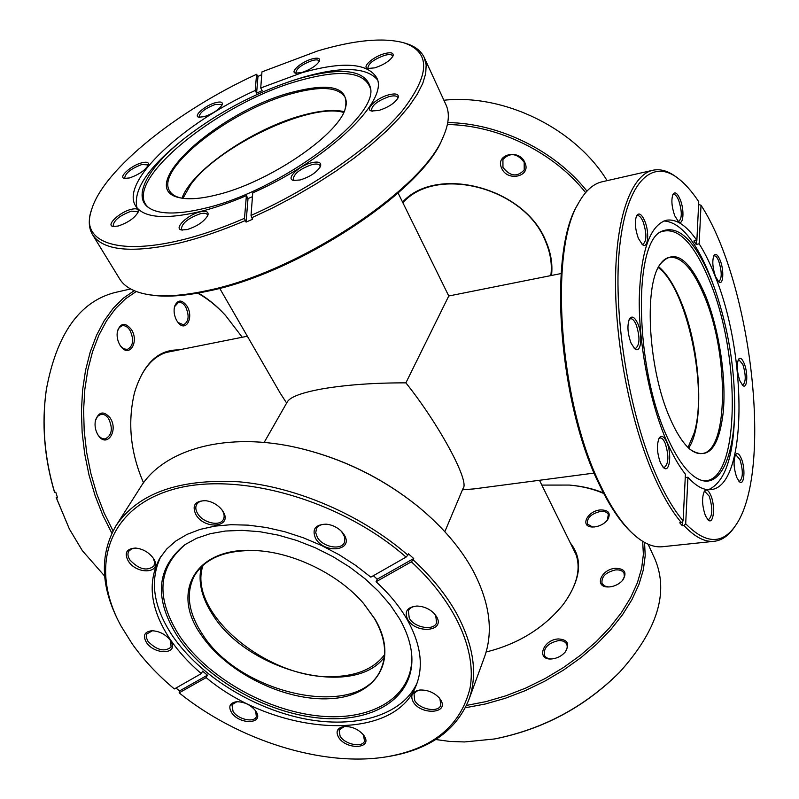 <?xml version="1.0" encoding="UTF-8"?>
<svg xmlns="http://www.w3.org/2000/svg" width="799" height="799" viewBox="0 0 799 799"><rect width="100%" height="100%" fill="white"/><g stroke="black" fill="none" stroke-linecap="round" stroke-linejoin="round"><path stroke-width="1.2" d="M182.961 198.322L190.731 184.599C218.327 146.047 310.471 102.232 343.76 112.469M688.009 447.46L694.201 432.928C708.044 387.555 686.661 287.66 658.206 267.535M203.086 565.203C185.857 614.022 272.799 683.295 338.806 676.334C359.62 674.716 374.851 667.535 384.499 654.781M264.139 442.466L287.42 401.697C290.516 396.803 302.212 392.519 322.516 388.833C346.596 384.778 374.391 382.791 405.882 382.861L448.768 295.99L398.102 193.048M219.695 288.309L280.349 393.388L286.641 403.056M594.156 473.078L474.047 488.898L462.471 489.797M405.882 382.861C438.751 423.83 470.152 481.847 463.07 488.369L444.833 531.695M110.062 417.807C118.981 430.571 106.686 448.828 98.127 435.135L98.057 435.026C95.331 430.481 94.452 425.597 95.441 420.394C98.916 411.515 103.79 410.656 110.062 417.807M97.868 434.726C100.095 437.832 102.582 439.2 105.328 438.851C111.97 435.295 113.068 428.584 108.634 418.716C106.377 415.41 103.81 413.952 100.944 414.331L97.518 416.379L95.371 420.753M186.986 306.087C194.017 317.073 186.167 332.564 178.317 322.836L176.849 320.798C174.222 316.005 173.473 311.171 174.611 306.297C177.728 299.395 181.852 299.325 186.986 306.087M178.037 322.496L183.53 324.823C188.794 321.737 189.513 315.765 185.678 306.906C183.52 303.47 181.133 301.952 178.507 302.352L174.502 306.716M131.386 329.528C139.455 341.592 129.408 358.262 120.919 346.526L120.06 345.298C117.393 340.714 116.524 335.93 117.473 330.946C120.759 322.716 125.403 322.247 131.386 329.528M120.679 346.207L123.965 348.903L127.411 349.403C133.313 346.067 134.182 339.735 130.007 330.396C127.68 326.841 125.073 325.293 122.177 325.732L119.251 327.56L117.393 331.335M242.237 337.258L225.538 315.465C216.829 306.017 207.54 298.576 197.663 293.153M136.249 291.505L125.433 298.866L115.456 308.694L106.517 320.898L98.826 335.3L92.554 351.7L87.85 369.807L84.834 389.303L83.605 409.807L84.205 430.931L86.622 452.244L90.826 473.308L96.719 493.702L104.17 513.008L113.029 530.856M111.86 533.163L102.801 515.235L95.151 495.799L89.069 475.245L84.704 453.962L82.137 432.409L81.428 411.026L82.577 390.232L85.523 370.446L90.207 352.049L96.489 335.37L104.22 320.699L113.208 308.264L123.276 298.217L134.192 290.686M198.282 293.043C207.66 298.446 216.499 305.647 224.799 314.656L225.538 315.465M130.637 288.958L114.597 292.604C79.351 301.872 56.599 334.222 46.332 389.652C41.608 423.45 44.384 457.697 54.652 492.394L55.78 492.224L57.548 497.797L56.429 497.967L69.423 529.098L82.347 550.671L104.639 576.069M69.423 529.098L56.23 497.637L57.308 497.058M54.652 492.394L54.452 492.074C44.295 457.737 41.548 423.84 46.222 390.391L46.332 389.652M143.53 482.826C130.447 452.663 127.421 422.661 134.462 392.818C143.311 363.855 158.092 349.562 178.806 349.932M174.022 350.881L169.797 351.44C153.268 355.225 141.463 369.108 134.392 393.098M374.991 619.165C399.41 660.264 376.309 696.309 330.526 698.666C285.023 701.592 226.497 672.718 201.108 634.825C170.227 591.899 195.645 546.107 256.269 550.601C294.152 552.479 339.245 574.741 363.765 603.684L374.991 619.165M256.619 550.621C225.917 549.672 205.183 558.052 194.417 575.789C185.588 593.068 188.214 612.473 202.307 634.016C240.409 695.759 361.548 721.008 381.373 668.094C387.325 653.552 385.008 637.003 374.421 618.476L363.535 603.415M201.218 566.94C197.942 582.032 201.777 597.982 212.744 614.771C247.291 670.98 353.518 698.755 384.259 657.317M344.279 534.97C354.237 550.93 324.294 554.336 315.605 538.446C311.68 529.138 315.355 524.384 326.631 524.184C332.534 524.953 337.587 527.45 341.792 531.675L344.279 534.97M327.031 524.234C321.807 523.944 318.282 525.422 316.434 528.678L315.745 532.763L317.343 537.288C322.616 547.045 341.123 550.651 344.419 542.501L344.838 537.278L341.503 531.385M436.574 616.648C445.742 631.759 415.46 634.246 407.56 619.235C404.194 611.435 407.28 607.04 416.828 606.041C423.46 606.251 429.193 608.668 434.017 613.282L436.574 616.648M417.278 606.051C412.733 606.281 409.767 607.889 408.369 610.845L409.248 618.076C414.252 627.774 433.857 631.17 436.594 622.751L435.725 615.719L433.687 612.953M440.758 700.004C449.467 713.877 420.584 715.425 413.103 701.662C410.057 695.3 412.314 691.425 419.865 690.026C427.445 689.757 433.907 692.373 439.24 697.887L440.758 700.004M420.394 689.986L416.688 691.125L414.012 693.752L414.711 700.543C419.515 709.552 438.511 712.978 440.848 705.187L439.949 699.025L438.881 697.477M364.244 736.009C372.983 749.033 346.157 750.181 338.556 737.257C335.49 731.494 337.248 727.919 343.81 726.541C351.82 726.241 358.461 729.147 363.745 735.27L364.244 736.009M344.379 726.481L339.086 729.966L340.104 736.189C344.888 744.448 362.267 747.994 364.534 741.122L363.395 734.81M255.78 711.08L256.01 711.43C264.539 724.164 239.49 725.142 231.55 712.538C228.164 706.566 229.772 702.97 236.374 701.742C244.274 701.712 250.746 704.828 255.78 711.08M236.953 701.692L231.93 704.728L233.088 711.49C237.992 719.35 253.882 723.005 256.339 716.783L255.69 710.94M170.347 640.349L170.936 641.257C179.156 654.361 154.806 655.41 146.447 642.476C142.562 635.644 144.369 631.729 151.88 630.741C159.381 631.1 165.543 634.296 170.347 640.349M152.459 630.731L146.537 634.116L146.197 637.252L148.025 641.417C156.864 650.276 164.554 652.174 171.086 647.09L170.636 640.768M153.238 558.151L153.568 558.661C163.116 573.153 137.418 575.52 128.339 561.168C124.015 553.018 126.422 548.643 135.55 548.054C142.871 548.873 148.774 552.239 153.238 558.151M136.09 548.084L131.635 548.853L128.779 551.22C127.371 553.727 127.78 556.683 130.007 560.089C139.026 569.437 147.006 571.415 153.927 566.022L154.696 562.426L153.278 558.211M222.881 511.23C233.398 527 205.343 530.586 196.025 514.876C191.66 505.527 194.906 500.793 205.782 500.683C212.384 501.712 217.787 504.788 221.982 509.932L222.881 511.23M206.242 500.743C201.668 500.424 198.492 501.632 196.704 504.389C195.236 507.095 195.585 510.211 197.762 513.747C203.156 522.906 219.815 526.741 223.311 519.57C224.699 516.923 224.349 513.867 222.272 510.411L221.703 509.572M299.625 448.239L300.314 448.409C343.92 459.026 383.19 478.421 418.127 506.576L418.676 507.025C383.37 478.571 343.68 458.976 299.625 448.239C227.575 430.921 163.725 448.968 140.414 487.36L116.055 525.642C138.127 493.133 179.116 478.521 239.031 481.807C296.509 486.841 361.897 515.115 407.86 555.105L408.429 553.807L413.712 558.531L377.238 579.165L373.353 575.719M413.712 558.531L413.153 559.839C431.76 577.018 446.261 594.935 456.658 613.592C473.887 645.812 477.942 674.556 468.823 699.824L484.414 657.217C493.572 631.799 489.877 603.115 473.318 571.155C460.953 548.334 442.736 526.96 418.676 507.025M399.36 618.466C406.971 631.689 411.125 644.423 411.835 656.658C414.002 698.616 372.244 723.425 319.091 718.041C265.897 712.828 206.941 679.49 178.656 638.221C153.718 599.52 155.825 568.319 184.988 544.638L196.574 538.296L210.127 533.722L225.388 531.035L242.057 530.356L259.775 531.705L278.152 535.1L296.759 540.474L315.186 547.715L332.973 556.653L349.732 567.1L365.063 578.786L378.636 591.45L390.142 604.773L399.36 618.466M411.775 655.789C413.353 697.187 371.725 721.467 319.031 715.994C266.297 710.671 208.02 677.602 180.035 636.723C155.485 598.601 157.383 567.749 185.708 544.159M417.098 682.985C402.117 715.794 354.996 729.028 303.65 718.651C252.224 708.194 199.82 675.505 172.934 636.503C153.298 607.23 149.273 580.553 160.879 556.474M132.105 643.754C143.53 659.864 157.613 674.925 174.362 688.948L201.308 673.607C189.143 663.23 178.976 652.124 170.806 640.309C150.502 610.066 146.796 582.751 159.71 558.351L166.691 549.033L175.83 541.003L187.016 534.401L200.06 529.407L214.781 526.141L230.921 524.703L248.169 525.143L266.227 527.49L284.714 531.715L303.28 537.757L321.538 545.487L339.126 554.756L355.675 565.382L370.846 577.138L406.082 557.093C339.655 498.756 234.457 470.022 170.437 490.196C105.917 509.992 89.768 569.447 121.108 626.126L132.105 643.754M201.308 673.607L202.596 671.17L207.43 675.175L206.152 677.612C275.785 736.109 394.376 744.219 416.319 685.053C423.81 665.797 420.713 643.874 407.011 619.285C399.43 606.221 389.113 593.707 376.069 581.742L411.375 561.817C455.71 602.616 476.783 650.945 470.062 688.049C460.683 726.051 432.659 749.013 385.977 756.913L387.355 756.693C428.683 750.051 455.839 731.095 468.823 699.824M121.108 626.126L120.439 624.898C100.594 588.044 99.126 554.955 116.055 525.642M206.152 677.612L179.136 692.853L179.555 690.935L175.97 688.029M179.136 692.853C237.842 740.214 322.227 767.12 385.977 756.913M377.238 579.165L376.069 581.742M413.153 559.839L411.375 561.817M407.86 555.105L406.082 557.093M179.555 690.935L207.43 675.175M216.998 194.806C201.368 198.721 189.033 199.72 180.005 197.812C132.484 188.714 218.546 111.291 291.435 92.434C332.424 81.818 350.272 87.58 344.978 109.723C336.269 136.599 267.545 182.811 216.998 194.806M344.739 110.322C346.656 105.088 346.756 100.724 345.028 97.218C338.267 86.941 320.429 85.763 291.515 93.713C231.061 109.793 154.956 168.769 169.588 190.901C171.535 194.277 175.221 196.624 180.644 197.942M344.159 111.63C333.792 109.323 319.93 110.542 302.581 115.296C253.563 128.259 191.48 170.377 182.042 198.192M300.174 179.965L293.553 180.434C285.273 178.976 299.016 165.663 311.65 162.736C318.601 161.198 321.558 162.377 320.519 166.272C317.043 172.175 310.262 176.739 300.174 179.965M320.109 167.141L319.94 165.533C318.901 163.895 316.174 163.605 311.78 164.664C299.755 168.988 293.593 173.942 293.273 179.525L294.501 180.584M187.156 229.573L181.613 229.982C173.163 228.764 187.725 214.621 200.09 211.875C206.182 210.556 208.789 211.665 207.92 215.211C204.364 221.453 197.443 226.237 187.156 229.573M207.54 216.08L207.311 214.591C206.362 213.163 203.985 212.894 200.189 213.792C188.045 218.237 181.773 223.36 181.393 229.153L182.572 230.102M118.082 226.047L113.128 226.457C105.468 225.408 119.83 211.945 131.276 209.318C136.569 208.11 138.876 208.998 138.207 211.995C134.811 217.977 128.11 222.661 118.082 226.047M137.837 212.854L137.618 211.725L131.356 211.136C119.76 215.5 113.698 220.394 113.168 225.817L114.067 226.566M129.488 177.947L124.474 178.417C117.853 177.408 131.196 165.433 141.763 162.806C146.756 161.568 148.964 162.267 148.394 164.904C145.288 170.277 138.986 174.621 129.488 177.947M148.035 165.733L147.845 164.894L141.852 164.504C131.046 168.649 125.343 173.133 124.744 177.947L125.383 178.537M204.354 116.644L198.811 117.213C192.879 116.145 205.153 105.448 215.331 102.731C220.534 101.363 222.841 101.972 222.272 104.539C219.395 109.393 213.423 113.428 204.354 116.644M221.892 105.348L221.742 104.629L215.42 104.369C205.173 108.324 199.75 112.469 199.171 116.824L199.7 117.343M301.922 72.529L295.56 73.178C289.747 71.98 301.443 61.843 311.81 58.996C317.622 57.458 320.199 58.067 319.54 60.854C316.724 65.498 310.851 69.383 301.922 72.529M319.141 61.663L319.011 60.894C318.202 59.635 315.835 59.555 311.92 60.654C301.752 64.519 296.409 68.564 295.9 72.769L296.439 73.328M374.901 67.835L367.74 68.494C361.458 67.116 373.263 56.649 384.339 53.673C390.961 51.965 393.857 52.734 393.028 55.96C390.092 60.754 384.049 64.709 374.901 67.835M392.609 56.789L392.489 55.79C391.57 54.322 388.893 54.192 384.469 55.411C373.882 59.336 368.379 63.521 367.94 67.945L368.639 68.664M378.886 110.442L371.525 111.011C364.254 109.503 376.838 97.818 388.873 94.781C396.044 93.074 399.12 94.082 398.112 97.808C394.896 103.081 388.494 107.286 378.886 110.442M397.682 98.657L397.552 97.298C396.534 95.65 393.687 95.431 389.013 96.639C377.677 100.744 371.835 105.278 371.475 110.262L372.454 111.191M443.345 136.539L442.496 138.437C423.041 190.392 298.207 273.208 208.439 291.016C184.539 296.159 164.934 297.428 149.613 294.821L147.575 294.471C163.016 297.098 182.801 295.81 206.921 290.616C297.568 272.619 423.76 188.904 443.345 136.539C448.958 123.705 449.827 113.108 445.962 104.739L424.219 57.488L426.167 64.879L425.717 73.508L422.791 83.286L417.348 94.092L409.418 105.798L399.031 118.222L386.307 131.176L371.405 144.449L354.556 157.822L336.019 171.046L316.104 183.88L295.181 196.085L273.608 207.44L251.805 217.727L252.624 219.236L246.092 222.092L248.01 198.601L252.464 196.664M205.003 208.229C176.739 214.981 157.653 214.571 147.775 207.001C132.135 194.806 150.042 165.083 186.177 137.068C218.087 112.679 253.053 94.012 291.076 81.069L299.625 78.422C342.282 66.627 365.922 69.833 370.546 88.05C378.037 117.783 279.26 191.211 205.003 208.229M148.594 207.62C118.921 182.831 219.525 101.972 300.204 80.369C341.722 68.894 365.183 71.8 370.606 89.079M291.076 81.069L303.87 77.034C341.752 66.327 366.212 67.166 377.248 79.54M317.712 50.926L261.962 71.87L260.734 87.98L301.722 72.799C341.972 61.403 366.841 62.871 376.349 77.193C390.621 99.046 329.078 159.291 252.754 192.859L251.026 215.45C312.689 188.015 372.923 145.897 402.207 110.871C430.311 74.467 430.781 51.755 403.625 42.746C383.011 37.313 354.366 40.04 317.712 50.926M260.734 87.98L262.122 90.637L256.609 93.133L255.221 90.477C184.169 122.477 120.01 181.243 135.52 205.782C143.301 217.847 164.904 219.765 200.329 211.545C214.751 207.92 230.112 202.616 246.392 195.655L244.494 218.307C144.18 261.982 75.515 251.835 91.725 209.278L91.126 211.236C88.28 220.444 88.739 228.234 92.514 234.606L119.69 278.951C124.484 286.821 133.783 291.995 147.575 294.471M136.979 207.84C132.814 190.092 148.195 167.301 183.131 139.465L186.177 137.068M246.092 222.092L245.263 220.594C221.772 230.611 199.76 238.112 179.226 243.066C131.835 253.533 102.931 250.706 92.514 234.606M403.625 42.746L405.572 43.336C414.811 46.082 421.033 50.806 424.219 57.488M255.221 90.477L256.579 74.317L257.977 76.394L261.752 74.677M256.579 74.317C178.806 109.773 103.89 168.969 91.725 209.278M248.01 198.601L246.392 195.655M245.263 220.594L244.494 218.307M251.805 217.727L251.026 215.45M257.977 76.394L256.609 93.133M706.036 296.928C719.27 330.506 726.371 377.737 723.275 411.904C718.97 448.429 707.924 460.943 690.146 449.438C683.135 443.425 676.413 433.028 670.001 418.247C648.738 370.866 643.575 288.289 659.604 264.978C673.996 247.231 689.477 257.877 706.036 296.928M689.667 449.018C694.031 452.534 698.146 454.032 702.031 453.522C728.548 451.655 729.048 355.405 704.978 297.637C693.662 269.832 681.847 256.379 669.542 257.288C665.697 258.047 662.281 260.804 659.275 265.538M688.668 448.109C705.058 423.72 700.703 348.813 681.118 302.002C674.306 285.293 666.805 273.528 658.636 266.706M680.219 199.59C684.603 210.197 683.475 225.937 678.551 221.782L674.706 215.7C671.619 206.542 671.08 199.351 673.088 194.097C675.155 191.46 677.532 193.298 680.219 199.59M677.862 221.173L678.87 221.293C682.126 218.247 682.086 211.335 678.76 200.549C677.023 196.294 675.295 194.247 673.567 194.417L672.688 194.936M720.209 260.424C724.264 270.382 723.325 285.822 718.83 281.937L715.475 276.494C712.528 267.495 712.039 260.474 714.006 255.41C715.824 253.183 717.882 254.851 720.209 260.424M718.181 281.338L718.96 281.418C721.996 278.452 721.946 271.76 718.82 261.343C717.312 257.558 715.804 255.73 714.316 255.85L713.607 256.229M744.249 363.605C748.293 373.343 747.275 389.582 742.8 385.517L739.874 380.783C736.908 371.635 736.478 364.444 738.576 359.2C740.274 357.173 742.161 358.641 744.249 363.605M742.161 384.898L742.9 384.998C746.006 381.892 746.006 375.071 742.89 364.534L738.835 359.67L738.156 359.989M741.322 458.536C745.677 468.524 744.288 486.401 739.445 481.757L736.758 477.492C733.612 467.934 733.232 460.294 735.609 454.551C737.357 452.484 739.255 453.812 741.322 458.536M738.795 481.098L739.664 481.258C743.12 477.852 743.21 470.601 739.914 459.505L735.959 454.971L735.17 455.34M710.72 495.14C715.604 505.817 713.647 525.412 708.144 519.959L705.457 515.774C702.041 505.767 701.672 497.597 704.358 491.275C706.326 488.898 708.443 490.187 710.72 495.14M707.495 519.28L708.643 519.54C712.628 515.824 712.828 508.034 709.222 496.179L704.938 491.565L703.899 492.074M666.726 442.047C672.079 453.532 669.702 473.697 663.579 467.715L660.533 463.07C656.908 452.883 656.498 444.484 659.285 437.862C661.582 435.006 664.059 436.404 666.726 442.047M662.9 467.035L664.388 467.395C668.763 463.56 669.013 455.47 665.138 443.125C663.54 439.57 661.872 437.842 660.154 437.962L658.825 438.701M637.792 323.585C643.165 335.41 640.948 354.416 634.746 348.724L631.08 343.18C627.505 333.223 626.995 325.073 629.562 318.711C632.029 315.505 634.766 317.133 637.792 323.585M634.046 348.064L635.634 348.394C639.889 344.739 640.069 336.838 636.174 324.664C634.336 320.529 632.448 318.541 630.511 318.721L629.123 319.57M644.753 220.983C649.677 232.379 648.059 249.478 642.416 244.614L638.391 238.422C635.045 228.904 634.486 221.253 636.713 215.49C639.05 212.414 641.737 214.242 644.753 220.983M641.717 243.985L643.055 244.194C646.791 240.889 646.84 233.488 643.195 222.002C641.307 217.548 639.39 215.42 637.452 215.62L636.294 216.359M633.148 533.982L631.629 532.573C620.224 521.997 609.297 505.667 598.831 483.585C558.311 401.567 548.034 252.284 577.407 205.143L578.396 203.316C548.773 250.816 559.16 401.707 600.069 484.544C610.626 506.836 621.652 523.315 633.148 533.982C643.555 543.46 653.352 547.705 662.551 546.716L714.276 541.283C704.878 542.291 694.78 537.048 683.964 525.542L682.316 525.722L679.749 522.826L681.397 522.636C672.149 511.76 663.23 496.738 654.641 477.572C631.26 425.288 615.23 345.358 615.53 281.058C615.809 216.669 631.56 174.851 652.833 170.257C660.114 168.719 667.674 170.786 675.515 176.459L677.162 177.658C650.616 157.982 625.277 184.08 619.255 250.906C613.113 317.413 629.382 415.37 656.668 476.174C665.168 495.17 673.986 510.062 683.125 520.868L685.412 474.216C678.95 466.077 672.758 455.22 666.835 441.647C650.176 403.345 638.97 346.157 639.22 300.044C640.588 251.945 649.637 225.348 666.356 220.244C676.224 218.636 686.391 225.348 696.868 240.389L693.852 240.998L696.149 244.434L699.155 243.825C704.978 252.983 710.391 263.97 715.375 276.814C747.664 355.785 747.455 486.651 710.96 489.607C703.799 490.466 696.119 486.341 687.929 477.223L685.252 477.562M652.833 170.257L602.116 181.782C593.098 183.82 585.188 190.991 578.396 203.316M712.189 281.897L715.435 290.666C728.179 328.439 734.601 367.26 734.72 407.12C734.551 453.093 721.817 485.642 702.511 480.628C690.466 477.393 678.501 462.491 666.636 435.924C634.905 366.651 633.068 243.665 661.252 231.46C678.571 224.02 695.549 240.829 712.189 281.897M660.403 232.04C677.462 225.797 694.091 242.656 710.291 282.626C742.291 359.81 739.335 488.838 701.522 480.359M663.949 220.953C680.528 222.172 696.119 241.078 710.711 277.692L715.435 290.666M681.397 522.636L683.125 520.868M734.72 407.12L734.681 410.966C733.911 455.909 725.172 482.157 708.443 489.707M683.964 525.542L685.692 523.774C705.417 543.799 721.827 544.688 734.92 526.431C773.652 474.087 752.009 283.575 701.013 205.233L698.626 204.484M734.92 526.431L733.742 528.099C728.149 535.999 721.657 540.394 714.276 541.283M701.013 205.233L699.155 243.825M685.692 523.774L687.929 477.223M677.162 177.658C684.493 183.021 691.684 191.041 698.755 201.728L696.868 240.389M682.316 525.722L682.526 521.477M696.338 240.489L696.149 244.434M402.566 202.127C436.534 164.534 524.703 187.595 545.747 240.869C550.891 252.614 552.818 264.139 551.52 275.455M550.831 275.595C552.299 264.159 550.421 252.484 545.198 240.569C524.234 187.465 436.154 164.884 402.886 202.766M524.903 162.626C531.605 176.579 507.315 182.242 501.652 168.199C494.721 154.357 519.19 148.334 524.903 162.626M502.951 167.371C510.102 176.469 517.193 177.338 524.224 169.977L524.174 162.277C517.093 153.178 510.022 152.239 502.931 159.47L502.951 167.371M585.607 192.599C553.967 152.449 498.476 125.133 447.4 124.534M447.77 122.577C499.215 123.206 555.055 150.701 586.935 191.111M607.1 180.654C575.54 128.709 504.279 93.603 443.894 100.245M594.716 526.921L592.209 527C579.714 526.691 587.245 511.04 600.239 509.932C608.708 509.892 611.165 513.198 607.6 519.859C604.424 523.745 600.129 526.092 594.716 526.921M607.33 520.199L608.349 514.386C607.07 512.059 604.414 511.09 600.379 511.46C591.01 513.817 586.706 518.022 587.465 524.084L592.638 527.02M551.809 658.945C535.739 660.483 542.751 639.629 558.311 638.94C567.789 639.56 570.067 643.934 565.163 652.084C561.627 656.049 557.213 658.336 551.919 658.935L551.809 658.945M564.923 652.364C567.21 649.317 567.769 646.551 566.611 644.044C565.163 641.547 562.446 640.399 558.461 640.618C547.924 643.115 543.27 648.069 544.489 655.5C545.877 657.887 548.474 659.025 552.279 658.905M609.787 586.885L608.279 586.955C593.827 587.345 600.948 569.248 615.42 568.299C624.828 568.608 627.285 572.573 622.771 580.184C619.385 583.979 615.06 586.206 609.787 586.885M622.511 580.483L624.369 576.718L624.029 573.283C622.621 570.736 619.804 569.607 615.57 569.917C605.622 572.294 601.118 576.838 602.066 583.55L604.553 585.977L608.678 586.945M466.526 705.407L486.082 701.602L505.947 695.779L525.732 688.069L545.028 678.591L563.445 667.545L580.593 655.17L596.154 641.707L609.827 627.445L621.362 612.693L630.591 597.722L637.362 582.841L641.637 568.309L643.385 554.406L642.656 541.332M603.704 493.462C593.487 489.018 582.062 486.221 569.417 485.073L541.842 485.083M569.417 485.073L570.516 485.173C582.561 486.261 593.527 488.838 603.425 492.903M644.553 542.451L645.202 555.704L643.345 569.817L638.92 584.538L631.959 599.61L622.521 614.751L610.736 629.672L596.803 644.064L580.973 657.627L563.525 670.081L544.838 681.157L525.273 690.636L505.238 698.306L485.143 704.039L465.398 707.744M435.785 739.524L449.737 741.442L464.609 741.951L494.451 738.975C542.93 729.247 584.698 706.945 619.754 672.069C657.297 630.261 669.033 592.608 654.96 559.12L648.099 544.209M619.754 672.069L619.235 672.608C584.528 707.135 543.18 729.207 495.18 738.845L494.451 738.975M570.386 543.07C583.26 559.24 580.943 579.625 563.425 604.234C543.939 628.124 518.171 644.054 486.112 652.004M563.245 604.463C577.907 584.289 581.712 566.511 574.661 551.14L572.543 547.455M247.36 336.229L165.693 352.549M561.108 273.548L448.768 295.99M576.289 555.075L539.475 480.279"/></g></svg>
